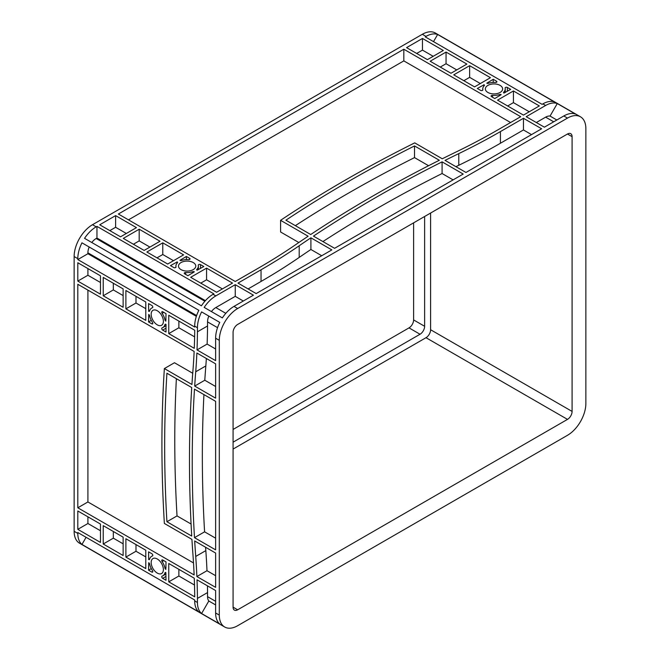 <?xml version="1.0" encoding="UTF-8"?>
<svg xmlns="http://www.w3.org/2000/svg" width="660" height="660" viewBox="0 0 660 660"><rect width="100%" height="100%" fill="white"/><g stroke="black" fill="none" stroke-linecap="round" stroke-linejoin="round"><path stroke-width="0.99" d="M157.278 558.987A8.638 4.991 -120 0 0 152.955 558.558A8.638 4.991 -120 0 0 151.635 565.48A8.638 4.991 -120 0 0 157.278 573.094A8.638 4.991 -120 0 0 161.601 573.523A8.638 4.991 -120 0 0 162.921 566.602A8.638 4.991 -120 0 0 157.278 558.987M157.278 310.745A8.638 4.991 -120 0 0 152.955 310.315A8.638 4.991 -120 0 0 151.635 317.237A8.638 4.991 -120 0 0 157.278 324.852A8.638 4.991 -120 0 0 161.601 325.281A8.638 4.991 -120 0 0 162.921 318.359A8.638 4.991 -120 0 0 157.278 310.745M193.248 262.556A8.638 4.991 0 0 0 183.835 261.476A8.638 4.991 0 0 0 178.497 266.079A8.638 4.991 0 0 0 181.03 269.61A8.638 4.991 0 0 0 190.443 270.691A8.638 4.991 0 0 0 195.781 266.079A8.638 4.991 0 0 0 193.248 262.556M500.098 85.396A8.638 4.991 0 0 0 490.685 84.315A8.638 4.991 0 0 0 485.356 88.918A8.638 4.991 0 0 0 487.88 92.45A8.638 4.991 0 0 0 497.302 93.53A8.638 4.991 0 0 0 502.631 88.918A8.638 4.991 0 0 0 500.098 85.396M541.629 128.782L465.968 172.466L445.038 160.38A1299.276 750.131 180 0 1 458.782 153.615A649.638 375.061 0 0 0 500.42 131.588L523.454 118.288L541.629 128.782M463.213 174.05L334.595 248.309L313.467 236.115A1299.276 750.131 180 0 1 442.084 161.857L463.213 174.05M403.821 49.219L520.699 116.696L497.656 129.995A645.744 372.817 180 0 1 456.274 151.899A1303.178 752.384 0 0 0 442.274 158.779L414.719 142.874A1299.276 750.131 0 0 0 280.582 220.316L308.137 236.222A1303.178 752.384 0 0 0 296.216 244.307A645.744 372.817 180 0 1 258.283 268.199L235.249 281.498L118.371 214.022L403.821 49.219L403.821 60.885L510.592 122.529M513.422 90.965L539.344 105.93L523.454 115.104L497.533 100.138L513.422 90.965L513.422 102.63L529.237 111.763M206.572 268.125L232.493 283.09L216.596 292.264L190.674 277.299L206.572 268.125L206.572 279.79L222.387 288.923M115.615 215.614L136.438 227.634L120.549 236.808L99.718 224.788L115.615 215.614L115.615 227.279L126.332 233.467M123.305 238.4L139.194 229.226L160.017 241.246L144.127 250.429L123.305 238.4M446.053 52.066L466.876 64.086L450.978 73.26L430.155 61.24L446.053 52.066L446.053 63.731L456.769 69.919M422.466 38.453L443.297 50.473L427.399 59.647L406.576 47.627L422.466 38.453L422.466 50.119L433.191 56.306M200.492 264.611L203.816 266.533L197.076 270.229A1.295 0.751 180 0 1 196.696 269.701A1.295 0.751 180 0 1 196.87 269.321A11.236 6.493 0 0 0 198.38 266.079A11.236 6.493 0 0 0 198.28 265.238A1.295 0.751 180 0 1 198.272 265.147A1.295 0.751 180 0 1 199.072 264.454A1.295 0.751 180 0 1 200.492 264.611L200.492 268.455M185.683 272.514A11.236 6.493 0 0 0 192.753 271.705A1.295 0.751 180 0 1 194.32 271.821L187.918 275.707L184.594 273.793A1.295 0.751 180 0 1 184.214 273.257A1.295 0.751 180 0 1 185.683 272.514L185.683 274.42M173.786 267.548L170.462 265.634L177.194 261.938A1.295 0.751 180 0 1 177.581 262.465A1.295 0.751 180 0 1 177.4 262.837A11.236 6.493 0 0 0 175.898 266.079A11.236 6.493 0 0 0 175.997 266.921A1.295 0.751 180 0 1 176.005 267.019A1.295 0.751 180 0 1 175.205 267.712A1.295 0.751 180 0 1 173.786 267.548M188.595 259.644A11.236 6.493 0 0 0 181.525 260.461A1.295 0.751 180 0 1 179.949 260.345L186.359 256.451L189.684 258.373A1.295 0.751 180 0 1 190.063 258.901A1.295 0.751 180 0 1 188.595 259.644M480.645 90.387L477.32 88.473L484.052 84.769A1.295 0.751 180 0 1 484.432 85.305A1.295 0.751 180 0 1 484.258 85.676A11.236 6.493 0 0 0 482.757 88.918A11.236 6.493 0 0 0 482.848 89.76A1.295 0.751 180 0 1 482.856 89.859A1.295 0.751 180 0 1 482.056 90.552A1.295 0.751 180 0 1 480.645 90.387M495.445 82.483A11.236 6.493 0 0 0 488.375 83.3A1.295 0.751 180 0 1 486.808 83.185L493.21 79.291L496.534 81.213A1.295 0.751 180 0 1 496.914 81.741A1.295 0.751 180 0 1 495.445 82.483M507.342 87.45L510.667 89.372L503.935 93.068A1.295 0.751 180 0 1 503.555 92.54A1.295 0.751 180 0 1 503.728 92.161A11.236 6.493 0 0 0 505.23 88.918A11.236 6.493 0 0 0 505.139 88.077A1.295 0.751 180 0 1 505.123 87.986A1.295 0.751 180 0 1 505.931 87.293A1.295 0.751 180 0 1 507.342 87.45L507.342 91.294M492.533 95.353A11.236 6.493 0 0 0 499.612 94.537A1.295 0.751 180 0 1 501.179 94.66L494.777 98.546L491.452 96.632A1.295 0.751 180 0 1 491.073 96.096A1.295 0.751 180 0 1 492.533 95.353L492.533 97.259M310.901 237.814L331.84 249.901L256.179 293.584L238.004 283.09L261.038 269.791A649.638 375.061 0 0 0 299.203 245.751A1299.276 750.131 180 0 1 310.901 237.814L310.901 249.488L321.733 255.742M183.604 254.859L167.706 264.041L146.883 252.013L162.773 242.839L183.604 254.859M490.454 77.698L474.565 86.881L453.733 74.852L469.631 65.678L490.454 77.698M310.703 234.523A1299.276 750.131 180 0 1 439.329 160.264L414.521 145.942A1299.276 750.131 0 0 0 285.904 220.201L310.703 234.523M215.82 295.903L235.249 284.683L253.423 295.177L233.995 306.397A25.987 15.007 120 0 0 222.362 317.897L204.188 307.403A25.987 15.007 120 0 1 215.82 295.903L213.056 294.31L213.84 293.857L96.962 226.38L96.962 238.046L205.408 300.655M567.493 118.09L237.666 308.517A25.987 15.007 120 0 0 219.293 340.337L219.293 615.104A25.987 15.007 120 0 0 224.672 627A25.987 15.007 120 0 0 237.666 625.713L567.493 435.295A25.987 15.007 120 0 0 585.865 403.466L585.865 128.7A25.987 15.007 120 0 0 580.486 116.803A25.987 15.007 120 0 0 567.493 118.09L563.813 115.97L544.385 127.19L526.21 116.696L545.639 105.476A25.987 15.007 -60 0 1 557.271 103.554L575.446 114.048A25.987 15.007 120 0 0 563.813 115.97M542.883 103.884L542.099 104.338L425.23 36.861L426.005 36.407A25.987 15.007 -60 0 1 437.638 34.485L554.515 101.962A25.987 15.007 120 0 0 542.883 103.884L545.639 105.476M224.672 627L79.513 543.196A25.987 15.007 -60 0 1 74.134 531.3L74.134 256.534A25.987 15.007 -60 0 1 92.507 224.705L422.334 34.287A25.987 15.007 -60 0 1 435.328 33L580.486 116.803M213.056 294.31A25.987 15.007 -60 0 0 201.432 305.811L84.554 238.334A25.987 15.007 -60 0 1 96.187 226.834L96.962 226.38M215.622 401.338L215.622 549.862L194.486 537.661A1299.276 750.139 60 0 1 194.486 389.144L215.622 401.338M215.622 363.841L215.622 398.161L194.683 386.075A1299.276 750.139 60 0 1 195.723 371.778A649.638 375.07 -120 0 0 196.878 353.017L215.622 363.841M77.806 284.278L194.139 351.442A649.638 375.07 60 0 1 192.992 369.839A1299.276 750.139 -120 0 0 191.928 384.483L164.365 368.569A1299.276 750.139 -120 0 0 164.365 523.454L191.928 539.368A1299.276 750.139 -120 0 0 192.992 555.241A649.638 375.07 60 0 1 194.139 574.959L77.806 507.796L77.806 284.278M168.762 315.249L194.725 330.239A649.638 375.07 60 0 1 194.271 348.332L168.762 333.605L168.762 315.249M145.794 320.347L125.887 308.855L125.887 290.499L145.794 301.991L145.794 320.347M77.806 262.738L100.468 275.822L100.468 294.178L77.806 281.094L77.806 262.738M77.806 510.98L100.468 524.065L100.468 542.421L77.806 529.337L77.806 510.98M145.794 568.582L125.887 557.089L125.887 538.741L145.794 550.234L145.794 568.582M151.874 323.854L148.549 321.94L148.714 314.449A1.295 0.751 60 0 1 149.606 315.744A11.236 6.493 -120 0 0 152.435 322.278A1.295 0.751 60 0 1 152.526 323.92A1.295 0.751 60 0 1 151.874 323.854L152.79 323.326M152.435 307.725A11.236 6.493 -120 0 0 151.66 308.063A11.236 6.493 -120 0 0 149.606 310.992A1.295 0.751 60 0 1 149.366 311.33A1.295 0.751 60 0 1 148.714 311.264L148.549 303.584L151.874 305.506A1.295 0.751 60 0 1 152.724 306.644A1.295 0.751 60 0 1 152.526 307.692A1.295 0.751 60 0 1 152.435 307.725L152.6 307.626M162.682 311.743L166.006 313.665L165.841 321.148A1.295 0.751 60 0 1 164.959 319.852A11.236 6.493 -120 0 0 162.121 313.318A1.295 0.751 60 0 1 162.03 311.677A1.295 0.751 60 0 1 162.682 311.743M162.682 559.985L166.006 561.899L165.841 569.39A1.295 0.751 60 0 1 164.959 568.095A11.236 6.493 -120 0 0 162.121 561.561A1.295 0.751 60 0 1 162.03 559.919A1.295 0.751 60 0 1 162.682 559.985M162.121 576.114A11.236 6.493 -120 0 0 162.896 575.776A11.236 6.493 -120 0 0 164.959 572.847A1.295 0.751 60 0 1 165.19 572.509A1.295 0.751 60 0 1 165.841 572.575L166.006 580.255L162.682 578.333A1.295 0.751 60 0 1 161.832 577.195A1.295 0.751 60 0 1 162.03 576.147A1.295 0.751 60 0 1 162.121 576.114M151.874 572.096L148.549 570.174L148.714 562.691A1.295 0.751 60 0 1 149.606 563.986A11.236 6.493 -120 0 0 152.435 570.52A1.295 0.751 60 0 1 152.526 572.162A1.295 0.751 60 0 1 151.874 572.096L152.79 571.568M152.435 555.967A11.236 6.493 -120 0 0 151.66 556.306A11.236 6.493 -120 0 0 149.606 559.235A1.295 0.751 60 0 1 149.366 559.573A1.295 0.751 60 0 1 148.714 559.507L148.549 551.826L151.874 553.74A1.295 0.751 60 0 1 152.724 554.887A1.295 0.751 60 0 1 152.526 555.926A1.295 0.751 60 0 1 152.435 555.967L152.6 555.868M194.683 540.961L215.622 553.047L215.622 587.359L196.878 576.543A649.638 375.07 -120 0 0 195.723 556.446A1299.276 750.139 60 0 1 194.683 540.961M194.271 578.226A649.638 375.07 60 0 1 194.725 596.838L168.762 581.848L168.762 563.491L194.271 578.226M166.006 324.431L166.006 332.013L162.682 330.099A1.295 0.751 60 0 1 161.832 328.952A1.295 0.751 60 0 1 162.03 327.913A1.295 0.751 60 0 1 162.121 327.871A11.236 6.493 -120 0 0 162.896 327.533A11.236 6.493 -120 0 0 164.959 324.604A1.295 0.751 60 0 1 165.19 324.266A1.295 0.751 60 0 1 165.841 324.332L166.006 324.431M123.131 537.149L123.131 555.505L103.224 544.013L103.224 525.657L123.131 537.149M123.131 288.907L123.131 307.263L103.224 295.771L103.224 277.414L123.131 288.907M191.73 536.068A1299.276 750.139 60 0 1 191.73 387.552L166.922 373.23A1299.276 750.139 -120 0 0 166.922 521.746L191.73 536.068M215.622 338.217L215.622 360.657L197.01 349.915A649.638 375.07 -120 0 0 197.439 331.807L207.545 325.974L207.545 321.89A11.69 6.748 -60 0 1 208.816 316.074L219.763 322.402A25.987 15.007 120 0 0 215.622 338.217L219.293 340.337M208.816 316.074L201.589 311.899A25.987 15.007 120 0 0 197.439 327.723L197.439 331.807M198.833 310.315L81.956 242.83A25.987 15.007 -60 0 0 77.806 258.654L77.806 259.561L194.683 327.038L194.683 326.131A25.987 15.007 -60 0 1 198.833 310.315L89.182 247.005A11.69 6.748 -60 0 0 87.912 252.821L87.912 253.721L196.358 316.33M81.956 544.451A25.987 15.007 -60 0 1 77.806 533.42L77.806 532.521L194.683 599.998L194.683 600.897A25.987 15.007 120 0 0 198.833 611.927L81.956 544.451L86.089 537.298M197.439 602.489L197.439 598.405A649.638 375.07 -120 0 0 197.01 579.802L215.622 590.543L215.622 612.983A25.987 15.007 120 0 0 219.763 624.013L201.589 613.519A25.987 15.007 -60 0 1 197.439 602.489L194.683 600.897M81.956 242.83L89.182 247.005M77.806 259.561L87.912 253.721M91.781 242.509A11.69 6.748 -60 0 1 96.187 238.499L96.962 238.046M433.505 41.638L437.638 34.485M455.944 166.675A1299.276 750.131 180 0 1 458.782 165.289A649.638 375.061 0 0 0 500.42 143.253L523.454 129.954L531.523 134.615M322.913 241.568A1299.276 750.131 180 0 1 442.084 173.522L453.106 179.891M248.111 288.923L261.038 281.457A649.638 375.061 0 0 0 299.203 257.425A1299.276 750.131 180 0 1 310.901 249.488M280.582 220.316L280.582 231.982L298.832 242.517M128.477 219.854L403.821 60.885M523.454 118.288L523.454 129.954M507.639 105.971L513.422 102.63M200.78 283.132L206.572 279.79M235.249 284.683L235.249 296.348L243.317 301.01M215.622 575.693L206.984 570.71A649.638 375.07 -120 0 0 205.829 550.613A1299.276 750.139 60 0 1 205.59 547.255M192.728 373.271L174.471 362.736L164.365 368.569M193.512 562.931L87.912 501.963L87.912 290.111M215.622 386.488L204.79 380.234A1299.276 750.139 60 0 1 205.829 365.945A649.638 375.07 -120 0 0 206.365 358.495M215.622 538.189L204.592 531.828A1299.276 750.139 60 0 1 203.94 394.597M196.878 576.543L206.984 570.71M77.806 507.796L87.912 501.963M194.626 336.864L178.868 327.772L178.868 321.09M197.01 349.915L207.116 344.083A649.638 375.07 -120 0 0 207.545 325.974M215.622 348.991L207.116 344.083M168.762 333.605L178.868 327.772M194.502 585.04L178.868 576.015L178.868 569.332M168.762 581.848L178.868 576.015M123.131 295.589L113.33 289.93L113.33 283.247M145.794 308.674L135.993 303.014L135.993 296.332M103.224 295.771L113.33 289.93M125.887 308.855L135.993 303.014M100.468 282.505L87.912 275.261L87.912 268.579M77.806 281.094L87.912 275.261M100.468 530.747L87.912 523.504L87.912 516.813M123.131 543.832L113.33 538.172L113.33 531.49M77.806 529.337L87.912 523.504M103.224 544.013L113.33 538.172M145.794 556.916L135.993 551.257L135.993 544.574M125.887 557.089L135.993 551.257M133.411 244.241L139.194 240.892L149.911 247.087M109.824 230.62L115.615 227.279M139.194 229.226L139.194 240.892M156.989 257.854L162.773 254.512L173.498 260.7M162.773 242.839L162.773 254.512M440.261 67.072L446.053 63.731M463.84 80.693L469.631 77.352L480.348 83.54M469.631 65.678L469.631 77.352M416.683 53.46L422.466 50.119M186.359 256.451L186.359 259.611M493.21 79.291L493.21 82.45M148.549 321.94L151.28 320.356M148.549 570.174L151.28 568.598M197.439 598.405L207.545 592.573A649.638 375.07 -120 0 0 207.454 585.832M207.545 592.573L207.545 596.656A11.69 6.748 120 0 0 208.816 601.004L215.622 604.931M211.414 311.578A11.69 6.748 -60 0 1 215.82 307.568L235.249 296.348M536.316 122.529L545.639 117.15A11.69 6.748 120 0 1 550.044 116.069L556.842 119.996M233.071 442.183L420.032 334.249A6.493 3.754 120 0 0 424.627 326.287L424.627 216.488M233.071 429.454L409.01 327.88A6.493 3.754 120 0 0 413.605 319.927L413.605 222.849M233.071 449.081L426.005 337.697A6.493 3.754 120 0 0 430.601 329.736L430.601 213.04M233.071 607.15A6.493 3.754 120 0 0 234.424 610.12A6.493 3.754 120 0 0 237.666 609.799L567.493 419.38A6.493 3.754 120 0 0 572.088 411.419L572.088 136.661A6.493 3.754 120 0 0 570.743 133.683A6.493 3.754 120 0 0 567.493 134.005L237.666 324.431A6.493 3.754 120 0 0 233.071 332.384L233.071 607.15L237.666 609.799M201.589 311.899L219.763 322.393M557.271 103.554L550.044 116.069M208.816 601.004L201.589 613.519M148.549 559.408L149.77 558.707M148.549 311.165L149.77 310.464M483.887 84.678L483.887 86.081M177.029 261.839L177.029 263.241M194.486 537.661L204.592 531.828M194.683 386.075L204.79 380.234M166.922 521.746L177.029 515.914L191.078 524.023M176.377 378.683A1299.276 750.139 -120 0 0 177.029 515.914M442.084 161.857L442.084 173.522M414.521 145.942L414.521 157.608A1299.276 750.131 0 0 0 295.35 225.654M428.571 165.718L414.521 157.608M233.995 306.397L237.666 308.517M426.005 36.407L422.334 34.287M96.187 226.834L92.507 224.705M194.683 326.131L197.439 327.723M77.806 258.654L74.134 256.534M77.806 533.42L74.134 531.3M215.622 612.983L219.293 615.104M196.606 315.571L87.912 252.821M204.88 301.257L96.187 238.499M192.753 271.705L192.753 272.918M189.684 258.373L189.684 259.438M496.534 81.213L496.534 82.277M499.612 94.537L499.612 95.758M162.682 330.099L166.006 328.177M164.959 324.604L165.602 324.233M164.959 572.847L165.602 572.476M162.682 578.333L166.006 576.419M215.622 601.309L207.545 596.656M217.544 327.657L207.545 321.89M225.811 313.335L215.82 307.568M553.707 121.803L545.639 117.15M424.627 326.287L413.605 319.927M420.032 334.249L409.01 327.88M567.493 419.38L426.005 337.697M572.088 411.419L430.601 329.736M572.088 136.661L567.493 134.005M503.728 92.161L503.728 92.912M196.87 269.321L196.87 270.072M162.121 313.318L163.771 312.37M164.959 319.852L166.006 319.242M162.121 561.561L163.771 560.612M164.959 568.095L166.006 567.485M148.714 559.507L149.688 558.946M148.714 311.264L149.688 310.703M484.052 84.769L484.052 85.891M177.194 261.938L177.194 263.051M195.723 556.446L205.829 550.613M195.723 371.778L205.829 365.945M500.42 131.588L500.42 143.253M458.782 153.615L458.782 165.289M299.203 245.751L299.203 257.425M261.038 269.791L261.038 281.457M151.66 308.063L152.732 307.445M162.896 327.533L166.006 325.735M162.896 575.776L166.006 573.977M151.66 556.306L152.732 555.687M482.757 88.918L482.757 90.156M505.23 88.918L505.23 92.507M198.38 266.079L198.38 269.668M175.898 266.079L175.898 267.316"/></g></svg>
